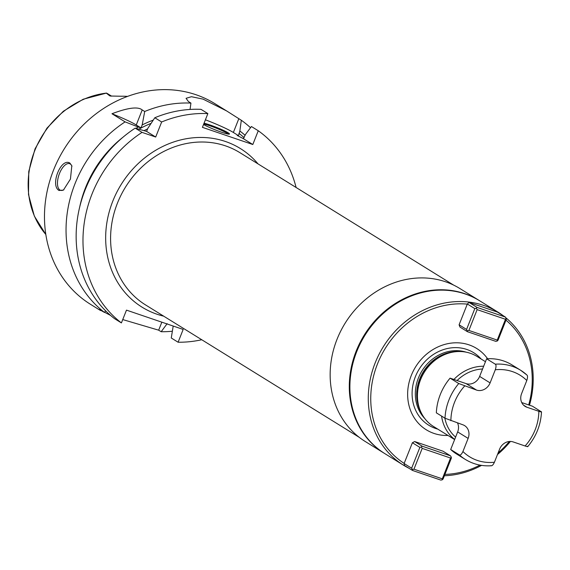 <?xml version="1.0" encoding="UTF-8"?>
<svg xmlns="http://www.w3.org/2000/svg" width="570" height="570" viewBox="0 0 570 570"><rect width="100%" height="100%" fill="white"/><g stroke="black" fill="none" stroke-linecap="round" stroke-linejoin="round"><path stroke-width="0.85" d="M485.462 361.694L476.947 356.414A41.218 36.395 121.8 0 0 470.343 353.293A41.218 36.395 121.8 0 0 458.394 351.526A41.218 36.395 121.8 0 0 420.888 412.053A41.218 36.395 121.8 0 0 433.521 426.488L454.625 439.57M491.418 465.754C481.949 466.367 473.292 464.279 465.434 459.491L456.762 454.119A52.461 46.32 -58.2 0 1 450.685 449.516L457.66 431.91A11.243 9.925 121.8 0 0 457.532 422.976M527.756 446.624C536.242 436.413 540.823 424.842 541.5 411.911L532.444 406.203L521.721 402.555M526.794 380.496A47.965 42.351 121.8 0 0 495.294 369.773C496.271 366.709 496.263 364.843 495.28 364.173L486.609 358.801A52.461 46.32 -58.2 0 1 512.024 364.928L520.702 370.301A52.461 46.32 -58.2 0 1 526.773 374.896C527.763 375.573 527.77 377.44 526.794 380.496L521.6 393.621A11.243 9.925 121.8 0 0 525.127 406.396A11.243 9.925 121.8 0 0 526.922 407.244L523.559 405.163M486.609 358.801L479.634 376.407A11.243 9.925 121.8 0 1 466.068 383.596L450.079 378.152A52.461 46.32 121.8 0 0 436.342 412.837L445.013 418.216L462.797 424.771A11.243 9.925 121.8 0 1 464.6 425.619A11.243 9.925 121.8 0 1 468.127 438.394L457.66 431.91M465.434 459.491A52.461 46.32 -58.2 0 1 459.363 454.896C460.389 455.466 461.579 454.34 462.933 451.518L468.127 438.394M459.363 454.896L450.685 449.516M495.294 369.773L490.1 382.89A11.243 9.925 121.8 0 1 476.534 390.08L458.75 383.524L450.079 378.152M541.122 411.576C542.077 412.188 541.322 412.096 538.842 411.305L526.922 407.244M538.842 411.305A47.965 42.351 -58.2 0 1 525.105 445.989C527.585 446.78 528.347 446.873 527.385 446.267M490.856 465.619C491.882 466.196 493.071 465.07 494.425 462.242L499.619 449.124A11.243 9.925 121.8 0 1 513.192 441.935L525.105 445.989M495.28 364.173A52.461 46.32 -58.2 0 1 520.702 370.301L526.773 374.896M487.599 358.737A47.837 42.237 121.8 0 0 469.024 344.857A47.837 42.237 121.8 0 0 411.291 375.445A47.837 42.237 121.8 0 0 433.962 433.414A47.837 42.237 121.8 0 0 447.999 435.459M443.004 451.198L414.661 441.543L412.402 442.74L404.101 463.524L404.408 465.434L412.523 470.457L412.452 469.559L413.955 469.188L422.199 448.376L450.542 458.031L451.305 457.197L450.485 455.829L443.004 451.198M505.419 317.077L497.304 312.046L468.96 302.399L477.076 307.422L505.419 317.077L506.31 319.35L498.066 340.162L497.311 340.995L495.807 341.359L467.457 331.704L459.983 327.073L459.092 324.8L467.286 304.123A88.058 77.755 121.8 0 0 377.482 363.931A88.058 77.755 121.8 0 0 404.208 463.424M505.989 320.162A88.058 77.755 -58.2 0 1 528.696 404.928M509.359 441.486A88.058 77.755 -58.2 0 1 498.13 452.886M480.018 465.12A88.058 77.755 -58.2 0 1 444.906 474.425M414.661 441.543L422.135 446.175L450.485 455.829M450.542 458.031L442.306 478.843L442.377 479.748L443.132 478.914L451.369 458.102L451.305 457.197M498.116 312.225L479.726 300.825A89.932 79.408 -58.2 0 0 465.312 294.02A89.932 79.408 121.8 0 0 360.447 343.318A89.932 79.408 121.8 0 0 384.985 453.72L403.375 465.12A89.932 79.408 121.8 0 1 378.843 354.718A89.932 79.408 121.8 0 1 483.709 305.42A89.932 79.408 -58.2 0 1 498.116 312.225A89.932 79.408 -58.2 0 1 503.289 315.759M505.825 317.754A89.932 79.408 -58.2 0 1 529.48 405.192M510.414 441.451A89.932 79.408 -58.2 0 1 497.475 454.547M481.572 465.376A89.932 79.408 -58.2 0 1 444.379 475.765M442.377 479.748L440.867 480.111L412.523 470.457M468.96 302.399L467.286 304.123M403.375 465.12A89.932 79.408 121.8 0 0 408.84 468.177M479.128 300.454L459.983 288.598A89.932 79.408 -58.2 0 0 445.576 281.794A89.932 79.408 121.8 0 0 340.71 331.092A89.932 79.408 121.8 0 0 365.242 441.493L384.387 453.349A89.932 79.408 121.8 0 1 359.848 342.948A89.932 79.408 121.8 0 1 464.714 293.65A89.932 79.408 -58.2 0 1 479.128 300.454A89.932 79.408 -58.2 0 1 479.427 300.639M135.197 128.143A118.04 104.225 121.8 0 0 114.577 318.68L121.41 322.919A118.04 104.225 121.8 0 1 142.037 132.375L135.197 128.143L146.611 131.399L147.787 128.421L154.812 117.748A118.04 104.225 121.8 0 1 201.025 109.355L207.865 113.594L202.414 127.352L252.809 144.516L243.333 138.645L245.463 134.484L251.42 126.519L258.26 130.751L252.809 144.516M173.202 326.04L171.264 337.989L178.104 342.228A118.04 104.225 121.8 0 0 201.752 339.748M296.101 187.487A118.04 104.225 121.8 0 0 258.26 130.751M178.104 342.228L183.169 329.439L126.476 310.13L121.41 322.919M142.037 132.375L155.696 137.028L146.611 131.399M207.865 113.594A118.04 104.225 121.8 0 0 161.652 121.987L155.696 137.028M190.066 109.447L190.929 103.092L188.421 101.546L186.055 98.318L191.442 96.708L203.077 99.13L226.539 110.879L241.317 120.256L239.856 131.014L238.509 135.653L233.365 132.468A29.975 2.807 21.6 0 0 205.407 119.8M238.509 135.653L237.148 135.382M243.333 138.645L237.184 135.411M204.06 123.206A14.799 1.382 -158.4 0 1 216.529 127.395A14.799 1.382 -158.4 0 1 228.164 132.803A14.799 1.382 -158.4 0 1 229.375 134.114A14.799 1.382 -158.4 0 1 218.153 130.986A14.799 1.382 -158.4 0 1 203.547 124.495M245.136 135.325A108.286 95.61 121.8 0 0 239.856 131.014M138.296 127.003L141.004 127.922L136.251 124.98A29.975 2.807 21.6 0 0 111.962 113.743L125.101 121.88L138.296 127.003A108.286 95.61 121.8 0 0 135.959 128.343M122.913 137.277A108.286 95.61 121.8 0 0 79.7 207.017M153.23 120.12A108.286 95.61 121.8 0 0 142.179 124.944L141.004 127.922M125.101 121.88A118.04 104.225 121.8 0 0 104.474 312.424L105.642 310.849M167.153 323.66L161.167 331.726A118.04 104.225 121.8 0 0 172.197 331.248M250.515 127.73A118.04 104.225 121.8 0 0 241.317 120.256M190.929 103.092A118.04 104.225 121.8 0 0 144.709 111.492L142.179 124.944M110.566 315.41L98.945 309.303L104.474 312.424M161.837 322.171L158.667 330.18L161.167 331.726M154.812 117.748L161.652 121.987M100.619 310.579L90.537 304.337A118.04 104.225 -58.2 0 1 58.332 159.429A118.04 104.225 -58.2 0 1 195.973 94.727A118.04 104.225 121.8 0 1 214.883 103.662L226.539 110.879M111.962 113.743C127.965 107.68 138.047 106.412 142.208 109.939L144.709 111.492M69.875 163.077L71.82 165.77L70.445 179.066L63.427 190.088L59.031 190.48C49.882 185.385 60.94 157.448 69.875 163.077M63.89 189.753A14.05 6.462 -71.2 0 1 60.548 190.294A14.05 6.462 -71.2 0 1 59.928 189.995A14.05 6.462 108.8 0 1 59.209 174.206A14.05 6.462 108.8 0 1 69.611 163.69A14.05 6.462 108.8 0 1 70.231 163.982A14.05 6.462 -71.2 0 1 71.963 166.24M158.667 330.18L122.735 319.57M127.559 96.394A86.277 76.173 121.8 0 0 121.225 96.23L110.274 96.024M45.835 234.469A85.358 75.368 -58.2 0 1 35.661 148.457A85.358 75.368 -58.2 0 1 106.319 93.124L109.718 95.838A10.794 9.526 121.8 0 1 110.893 96.088M106.319 93.124L83.199 99.237L63.363 111.236L46.897 128.207L35.055 148.834L28.756 171.527L28.5 194.541L34.335 216.094L45.835 234.505M111.563 96.138L107.773 93.786A10.794 9.526 121.8 0 0 106.227 93.031M203.725 124.039A14.05 1.318 -158.4 0 1 215.553 127.887A14.05 1.318 -158.4 0 1 227.259 133.287A14.05 1.318 21.6 0 1 228.378 134.114M467.279 303.953L474.81 308.619L466.574 329.439L459.092 324.8M466.574 329.439L467.457 331.704M477.076 307.422L476.32 308.256L474.81 308.619M476.32 308.256L477.133 309.624L505.483 319.278L497.24 340.091L468.896 330.436L467.393 330.799M506.238 318.445L505.483 319.278M477.133 309.624L468.896 330.436M497.24 340.091L497.311 340.995M412.402 442.74L419.876 447.379L421.38 447.008L422.135 446.175M404.101 463.524L411.64 468.191L419.876 447.379M422.199 448.376L421.38 447.008M442.306 478.843L413.955 469.188M411.64 468.191L412.452 469.559M458.394 351.526L456.755 351.576A40.171 35.468 121.8 0 0 420.204 410.564L420.888 412.053M458.857 351.519A40.092 35.404 121.8 0 0 423.346 371.697A40.092 35.404 121.8 0 0 421.088 412.473M483.659 366.246A41.218 36.395 121.8 0 0 453.912 379.456M441.579 416.086A41.218 36.395 121.8 0 0 454.689 439.42M482.562 369.004A38.974 34.407 121.8 0 0 457.09 380.539M444.849 418.109A38.974 34.407 121.8 0 0 455.601 437.105M458.75 383.524A52.461 46.32 121.8 0 0 445.013 418.216M476.534 390.08L466.068 383.596M490.1 382.89L479.634 376.407M464.621 386.025A47.965 42.351 121.8 0 0 450.884 420.71M462.933 451.518A47.965 42.351 121.8 0 0 494.425 462.242M466.068 352.153A40.092 35.404 121.8 0 0 422 370.856A40.092 35.404 121.8 0 0 424.864 418.644M437.732 429.103A42.657 37.663 -58.2 0 1 435.573 428.441A42.657 37.663 121.8 0 1 415.352 376.749A42.657 37.663 121.8 0 1 466.837 349.467A42.657 37.663 -58.2 0 1 481.158 359.022M453.635 285.1L239.885 152.653A89.561 79.073 -58.2 0 0 225.535 145.877A89.561 79.073 121.8 0 0 121.104 194.969A89.561 79.073 121.8 0 0 145.542 304.914L359.285 437.361M258.039 163.904A93.309 82.386 121.8 0 0 225.414 141.481A93.309 82.386 121.8 0 0 112.796 201.146A93.309 82.386 121.8 0 0 157.021 314.234A93.309 82.386 121.8 0 0 163.69 316.165M233.365 132.468L238.816 118.71M238.93 133.352A105.863 93.466 -58.2 0 1 244.131 137.669M144.189 130.573A103.049 90.986 -58.2 0 1 147.602 128.891M138.987 129.148A105.863 93.466 -58.2 0 1 151.093 123.362M136.251 124.98L142.208 109.939"/></g></svg>
